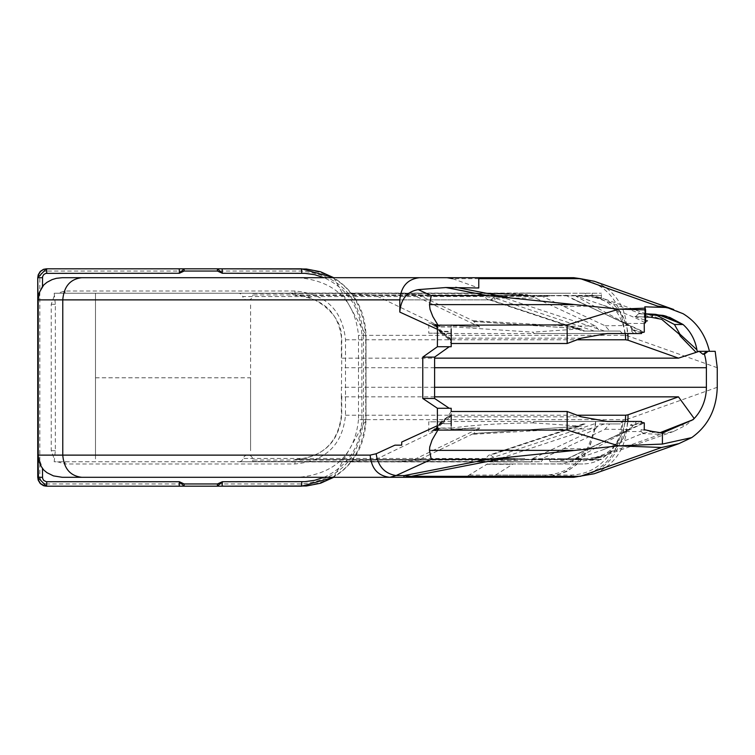 <?xml version="1.0" encoding="UTF-8"?>
<svg xmlns="http://www.w3.org/2000/svg" width="755" height="755" viewBox="0 0 755 755"><rect width="100%" height="100%" fill="white"/><g stroke="black" fill="none" stroke-linecap="round" stroke-linejoin="round"><path stroke-width="0.57" stroke-dasharray="3.77 2.83" d="M495.478 475.084L513.098 463.995L582.86 463.995C595.535 463.655 605.897 457.983 613.947 446.979C604.104 464.967 589.797 474.338 571.016 475.084L495.478 475.084L492.902 477.302L465.457 477.302L487.343 463.995L559.625 463.91L564.627 463.183L571.884 460.767L580.67 455.218L587.928 447.347L595.412 427.604L595.742 419.638L358.493 419.638L358.493 335.362C354.878 300.405 334.956 281.181 298.725 277.698M358.493 419.638C354.878 454.595 334.956 473.819 298.725 477.302L544.421 477.302C575.527 473.819 592.637 454.595 595.742 419.638L623.186 419.638L618.553 438.91L613.947 446.979M324.084 477.302C347.989 465.995 360.588 446.781 361.871 419.638L361.871 335.362C360.588 308.219 347.989 289.005 324.084 277.698M301.613 486.173L301.358 486.173C340.392 482.152 361.853 459.974 365.75 419.638L365.75 335.362C361.853 295.026 340.392 272.848 301.358 268.827L301.613 268.827M179.228 268.827L184.116 268.827M179.228 486.173L184.116 486.173M715.174 351.33L709.445 351.33M699.121 351.33L697.214 351.33M434.616 396.856L341.722 396.856L341.373 395.167L341.722 358.144L434.616 358.144M645.572 317.015L635.427 316.675L650.555 317.138L661.493 319.242L602.547 298.272C617.297 304.293 625.753 316.052 627.924 333.54M644.232 323.442L625.763 323.442L576.726 296.696L575.546 295.677L585.88 296.271L601.207 298.612L597.818 296.96L602.547 298.272L592.09 295.837L295.092 295.441C323.414 298.074 338.957 312.853 341.722 339.797L341.722 358.144M594.713 297.291L650.555 317.138A13.316 3.36 -87.4 0 0 650.867 317.242M635.436 316.685L638.626 313.797A122.735 113.722 -90 0 1 645.572 314.071M634.842 316.562L644.751 320.082L645.572 322.659M645.053 322.734C636.946 318.204 623.007 312.41 603.254 305.331L575.546 295.677M645.572 320.922L645.063 321.564M644.251 317.374L644.751 317.402L644.751 315.279L644.251 317.374L645.044 318.619L644.751 320.082M644.223 317.175L644.808 306.832M648.526 313.797L638.626 313.797M644.751 313.797L645.572 313.957M644.808 313.797L645.572 313.797M581.473 338.164L447.611 338.164L451.188 343.506M607.237 333.54L534.483 333.54L633.709 333.54L630.34 329.605L632.454 329.605L628.934 325.499L565.92 295.441L565.92 293.223L601.414 293.223L54.19 293.223L339.146 293.223L374.914 295.111L441.147 326.972L428.755 322.866L428.755 333.182L440.901 333.182L447.611 338.164M437.39 346.743L451.188 346.743M451.188 408.257L437.39 408.257M451.188 411.494L447.611 416.836L440.901 421.818L428.755 421.818L428.755 432.134L441.147 428.028L374.914 459.889L339.146 461.777L54.19 461.777L540.316 461.777L531.426 461.777L532.199 459.767L495.148 459.502A4.889 4.521 90 0 0 494.931 458.455L524.697 458.455L524.687 459.295L540.788 459.295L605.085 429.236L609.691 423.923L620.157 423.923L622.403 421.46L620.157 423.923M54.19 293.223L55.351 304.312L55.351 450.688L54.19 461.777M428.755 322.866L433.663 324.452L442.656 333.182L443.874 333.182L446.148 334.956L445.837 335.767L446.233 335.022L449.234 337.362L451.113 340.156M428.755 333.182L440.901 333.182M441.184 333.54L534.483 333.54L532.681 332.134L451.169 326.773L451.179 331.738L440.448 331.738L437.532 328.802A8533.671 3908.163 180 0 1 441.005 333.182M449.234 338.542L449.234 337.362L449.036 338.504L442.656 333.182M451.179 331.738L451.179 333.182L451.179 331.313L440.514 331.313M442.336 333.182L440.448 331.738M449.31 338.542L443.874 334.371L443.874 333.182L444.431 334.795M451.179 333.182L442.204 333.182M449.272 338.504L449.857 339.099L449.036 338.504M450.726 340.156L449.857 339.099L451.188 339.099L451.188 341.515L449.659 339.099M451.169 326.773L435.965 326.773M451.188 341.515L451.188 339.788M441.147 326.972L451.179 326.972L451.169 325.688L479.718 326.972L413.485 295.111L374.914 295.111M433.663 324.452L479.718 326.972L472.998 320.715L419.45 295.422L413.485 295.111M472.422 326.972L451.169 324.829L451.179 326.972M451.169 324.829L451.169 325.688M440.901 421.818L428.755 421.818M441.005 421.818A8532.925 3907.833 -0 0 1 437.532 426.197L435.965 428.227L440.448 423.262L450.527 414.844L451.188 415.212L450.527 414.844M441.147 428.028L451.179 428.028L451.169 430.171L472.422 428.028L479.718 428.028L435.522 430.171L428.755 432.134M433.663 430.548L442.336 421.818M450.726 414.844L443.874 420.629L443.874 423.687L440.514 423.687M443.874 423.262L440.448 423.262M449.31 416.458L449.234 417.638L443.874 421.818L443.874 423.763L451.179 423.687L451.169 428.227L435.965 428.227M443.874 423.763L451.179 423.687M449.234 416.458L449.234 417.638L451.188 415.212M435.522 430.171L443.874 421.818L442.204 421.818M444.525 420.129L443.874 421.818L442.656 421.818M451.169 428.227C471.46 425.15 498.63 423.366 532.681 422.866L534.483 421.46L607.237 421.46M441.184 421.46L641.505 421.46M447.611 416.836L581.473 416.836M374.914 459.889L413.485 459.889L479.718 428.028L473.678 433.493L581.435 426.16L569.629 428.727L595.204 429.189L530.576 459.559L515.052 460.39L514.816 458.719L485.446 458.719A4.889 4.521 -90 0 1 484.899 459.767L480.491 461.777L391.788 461.777L430.671 459.568L530.576 459.568L430.671 459.568L430.331 454.34L473.678 433.493M451.169 430.171L451.179 428.028M472.422 428.028L451.169 429.312M532.681 422.866L581.454 426.16L473.442 433.596M595.204 429.189L599.715 423.923L620.289 423.923M599.715 423.923L609.691 423.923M583.889 423.923L488.513 455.331L485.729 458.719M252.821 460.05L252.802 461.522L494.393 461.522L494.959 460.05L252.821 460.05A4.889 4.521 90 0 0 248.291 455.123L247.48 455.123A4.889 4.521 90 0 0 243.185 458.455A4.889 4.521 -90 0 1 238.891 461.777L480.491 461.777M485.446 458.719L514.816 458.719M248.291 455.123L247.48 455.123M252.802 461.522L531.426 461.777M238.891 461.777L289.826 461.777M494.959 460.05L495.148 459.502M584.993 423.923L490.646 455.123L495.006 458.455M622.214 333.483L620.157 331.077L583.219 331.077L620.289 331.077L622.403 333.54L641.505 333.54M605.085 429.236L629.764 429.501L636.739 421.46L622.214 421.516M636.739 421.46L633.709 421.46L630.34 425.395L641.505 422.328M339.146 293.223L484.125 293.223L529.821 295.432L595.204 325.811L599.715 331.077M495.016 299.877A4.889 4.492 -71.7 0 1 494.78 298.102L485.144 296.545L242.714 296.545A4.889 4.521 90 0 0 247.008 299.877L495.016 299.877M524.687 295.705L565.467 295.441L495.006 296.545L490.646 299.877L489.438 299.877A4.889 4.521 -90 0 1 485.144 296.545M584.993 331.077L490.646 299.877L247.008 299.877M484.125 293.223L238.429 293.223A4.889 4.521 -90 0 1 242.714 296.545M238.429 293.223L277.51 293.223L252.802 293.478L252.821 294.95L494.959 294.95L495.148 295.498A4.889 4.521 90 0 1 494.931 296.545L519.865 296.281L519.1 293.223L531.416 293.091L289.826 293.091M248.291 299.877A4.889 4.521 90 0 0 252.821 294.95M529.821 295.432L430.671 295.432L529.831 295.441M391.788 293.223L430.671 295.432L530.576 295.432L515.052 294.61L527.396 294.592L501.377 293.223L391.788 293.223L430.671 295.432L430.331 300.66M595.204 325.811L569.629 326.273L581.454 328.84L532.681 332.134M540.788 295.705L605.085 325.764L609.691 331.077M252.802 293.478L494.393 293.478L494.959 294.95M524.697 296.545L549.376 296.281L519.865 296.281M519.855 295.233L495.148 295.498M494.393 293.478L531.416 293.091M605.085 325.764L629.764 325.499L572.073 298.772M636.739 333.54L629.764 325.499L628.934 325.499M519.855 295.441L549.366 295.441L549.376 296.281M531.473 293.223L289.826 293.223M565.92 293.223L519.1 293.223M473.678 321.507L581.435 328.84L473.442 321.404M433.955 430.529L442.892 421.818M628.934 429.501L565.467 459.559L628.934 429.501L632.454 425.395L630.34 425.395M532.199 459.899L531.416 461.909L289.826 461.909M494.393 461.522L531.416 461.909M540.788 459.295L565.92 459.559L643.477 422.838M524.687 459.295L565.467 459.559M494.931 458.455L524.697 458.455M561.72 458.851L532.209 458.851M532.199 459.767L541.08 459.767L550.773 458.719L532.209 458.719M484.899 459.767L473.196 459.767L473.196 458.719M514.816 459.767L473.196 459.767L470.573 461.777M339.146 461.777L391.788 461.777M425.131 459.568L419.45 459.578L430.331 454.34M419.45 459.578L413.485 459.889M643.477 422.375L632.454 425.395M502.707 458.719L502.377 460.38L515.052 460.39M474.47 461.777L502.377 460.38M641.505 332.672L630.34 329.605M643.477 332.625L632.454 329.605M435.522 324.829L443.874 333.182M401.905 445.157L394.931 445.157M437.456 427.453L437.39 425.782M565.92 459.644L601.414 459.644L565.92 459.644L556.718 461.777L550.131 461.777L549.366 459.559M643.477 332.162L572.526 298.772M419.45 295.422L425.131 295.432M550.131 461.777L578.424 461.777L586.022 460.465L601.414 459.644M578.424 461.777L556.718 461.777M586.022 460.465A2.218 2.057 90 0 0 586.201 459.559L595.884 458.578L601.207 456.388L601.414 459.559L573.404 459.559A2.218 2.057 90 0 1 571.346 461.777L570.591 459.767L549.366 459.767M433.955 324.471L442.892 333.182M601.207 456.388L585.88 458.729L575.546 459.323L576.726 458.304L625.763 431.558L644.308 422.885M565.467 295.441L601.414 295.441L601.414 293.223M601.207 298.612L601.414 295.441L586.201 295.441A2.218 2.057 90 0 0 584.144 293.223M625.763 323.442L644.308 332.115M561.72 458.719L580.293 458.719L570.591 459.767M570.78 459.512L573.404 459.559M541.269 459.512L542.373 459.559A2.218 2.057 -90 0 1 540.316 461.777L541.08 459.767M550.773 458.719L580.293 458.719M542.373 459.559L295.092 459.559L291.128 461.777M65.053 461.777L65.034 463.995L294.931 463.995C325.65 461.107 342.506 444.837 345.507 415.203L345.507 339.797C342.506 310.163 325.65 293.893 294.931 291.005L295.092 295.441L291.128 293.223M57.408 461.777L65.034 463.995M341.722 396.856L341.722 415.203C338.957 442.147 323.414 456.926 295.092 459.559L294.931 463.995M294.931 291.005L65.034 291.005L57.408 293.223M65.034 291.005L65.053 293.223M46.338 268.827L46.253 271.045L43.46 271.706L41.223 273.546L39.817 277.698L39.817 477.302L41.223 481.454L43.46 483.294L46.253 483.955L46.338 486.173M363.523 335.362L363.523 419.638L365.996 419.638L366.005 335.362L363.523 335.362C359.757 296.375 339.004 274.933 301.273 271.045L46.253 271.045M363.523 419.638C359.757 458.625 339.004 480.067 301.273 483.955L46.253 483.955M54.19 296.083L51.236 304.312L51.236 450.688L54.19 458.917M603.254 305.331C616.061 308.644 623.356 314.448 625.14 322.725M625.763 431.558L641.033 431.558L641.061 429.661L644.251 429.661M575.546 459.323L603.254 449.669L643.194 433.162L652.311 431.407M643.194 433.162L641.033 431.558M641.061 429.661L651.131 431.407M597.818 296.96L595.884 296.422M625.282 421.46C620.601 444.978 607.577 457.672 586.201 459.559L572.649 459.559M597.818 458.04L602.547 456.728C617.297 450.707 625.753 438.948 627.924 421.46M625.14 432.275L623.913 437.815L621.044 440.911L613.985 445.28L603.254 449.669M662.418 433.011L658.926 433.011L660.125 432.653M651.131 431.671L658.926 433.011M652.311 431.416L652.311 432.143M694.194 418.525L685.823 425.301L673.8 431.35L660.578 434.304L642.581 433.615M644.751 317.402L644.751 318.619M444.431 420.205L443.874 420.629M443.874 334.371L444.525 334.871M446.233 335.022L447.224 333.144L446.233 335.022M478.774 278.661L452.519 278.661L478.774 287.995M657.378 306.03L673.696 309.493L683.039 313.684M717.25 367.713L627.405 335.777C627.405 308.937 616.363 290.76 594.26 281.256M717.25 387.287L627.405 419.223C627.405 446.063 616.363 464.24 594.26 473.744M587.928 447.347C578.066 465.108 563.843 474.357 545.252 475.084L469.723 475.084M465.457 477.302L544.421 477.302A2.218 0.84 -90 0 0 545.252 475.084M492.902 477.302L573.715 477.302C604.831 473.819 621.941 454.595 625.036 419.638L623.186 419.638C620.082 454.595 602.971 473.819 571.856 477.302L571.016 475.084M582.86 463.995L557.096 463.995M513.098 463.995L487.343 463.995M573.715 277.698C604.831 281.181 621.941 300.405 625.036 335.362L358.493 335.362M625.282 333.54C620.601 310.022 607.577 297.328 586.201 295.441M437.39 329.312L437.456 327.547M447.224 333.144L445.837 335.767M333.738 277.698L366.005 335.362L365.996 419.638C365.146 444.78 354.388 464.004 333.729 477.302M38.005 455.123L42.459 468.43M301.358 486.173L301.273 483.955M478.774 277.698L447.083 277.698L478.774 277.698M361.871 335.362L366.005 335.362C365.146 310.22 354.388 290.996 333.729 277.698M301.358 268.827L301.273 271.045M544.298 459.568L544.874 459.568M544.884 295.432L544.298 295.432M95.498 458.917L95.498 293.223L95.498 458.917M95.498 377.793L250.575 377.793L250.575 450.688L250.575 304.312M484.927 293.034L514.429 294.601M488.343 293.223L514.646 294.61M451.188 416.496L451.188 413.485L451.188 416.496M627.405 419.223L625.036 419.638M627.405 335.777L625.036 335.362M434.616 367.713L341.59 367.713M585.88 296.271L577.764 296.271A22.197 20.989 -57.1 0 1 576.726 296.696M431.888 323.895L437.532 328.802M440.495 331.379L442.572 333.182M431.888 431.105L437.532 426.197M440.495 423.621L442.572 421.818M594.204 423.923L489.278 458.719M485.616 458.455L243.185 458.455M604.547 423.923L500.103 458.455M594.204 331.077L494.78 298.102L536.248 298.102M472.998 320.715L569.629 326.273M489.825 299.877L583.889 331.077M500.103 296.545L604.547 331.077M563.721 306.436L587.749 306.171M563.721 448.564L587.749 448.829M569.629 428.727L472.998 434.285M592.09 459.163L592.118 460.493M592.09 295.837L592.118 293.223M576.726 458.304A22.197 20.989 -122.9 0 1 577.764 458.729L585.88 458.729M680.01 425.074L685.823 425.301M434.616 387.287L341.59 387.287M345.507 415.203L576.48 415.203M345.507 339.797L576.48 339.797M55.351 450.688L51.236 450.688M55.351 304.312L51.236 304.312M660.578 434.304L594.713 457.709M333.738 477.302L366.005 419.638L361.871 419.638M37.75 477.302L39.817 477.302M37.75 277.698L39.817 277.698M486.352 464.297L512.107 464.297M583.219 423.923L488.494 455.341M489.438 299.877L583.219 331.077M673.819 431.388L595.884 458.578M341.373 395.167L341.373 415.203C338.212 442.543 322.781 457.332 295.092 459.559L543.138 459.559M295.092 295.441C304.142 291.119 344.214 310.324 341.373 339.797L341.373 359.833M544.421 477.302L552.264 476.603L566.788 471.516L576.801 464.448L581.567 459.55L589.787 446.847L595.402 427.604"/><path stroke-width="1.13" d="M298.725 477.302L62.259 477.302L53.492 475.895L46.999 472.696L43.715 470.006L41.091 466.25L39.269 462.003L38.26 456.294L38.222 299.877L39.647 291.902L43.715 284.994L42.459 286.57L42.563 276.707L43.715 274.556L45.8 273.376L179.388 273.263L184.126 271.045L184.116 268.827L179.388 273.263L179.228 268.827L46.338 268.827L301.358 268.827M184.126 271.045L217.421 271.045L217.421 268.827L184.116 268.827M217.421 271.045L222.319 273.263L217.421 268.827L222.149 268.827L222.319 273.263L305.039 273.348L314.731 274.716L324.084 277.698M43.715 284.994L46.999 282.304L52.114 279.605L56.342 278.321L62.259 277.698L573.715 277.698L580.387 278.661L657.378 306.03L666.882 307.493L644.808 306.832L645.572 309.72L645.063 309.843L645.063 321.139L645.572 320.932L645.572 309.748L645.572 320.724L645.063 320.724M673.696 309.493L594.26 281.256L573.715 277.698L62.259 277.698M43.715 470.006L42.459 468.43L42.563 478.293L43.715 480.444L46.272 481.709L179.388 481.737L184.116 486.173L217.421 486.173L222.319 481.737L217.421 483.955L217.421 486.173L222.149 486.173L222.319 481.737L305.039 481.652L314.731 480.284L324.084 477.302M333.729 277.698L320.545 271.762L306.407 269.007L222.149 268.827M217.421 483.955L184.126 483.955L184.116 486.173L301.358 486.173M184.126 483.955L179.388 481.737L179.228 486.173L46.338 486.173L184.116 486.173M333.729 477.302L320.545 483.238L306.407 485.994L222.149 486.173M680.415 336.258L696.072 352.387L699.13 351.349L703.037 354.303L704.387 354.133L708.058 351.33L715.174 351.33L717.25 367.713L717.25 387.287C716.58 409.182 708.067 425.952 691.703 437.607L662.418 444.053L618.864 445.856L510.616 457.03L411.201 476.339L580.387 476.339L661.569 447.488L678.943 443.61L691.703 437.607M704.387 354.133A43.677 40.468 -90 0 1 706.387 367.713L706.387 387.287A43.677 40.468 -90 0 1 694.194 418.525A43.677 40.468 -90 0 1 693.062 419.676L662.418 433.011L662.418 444.053M703.037 354.303L706.812 351.33L697.214 351.33A54.181 50.198 -90 0 1 696.931 349.81L679.906 334.135L680.425 336.258L679.085 334.059L661.644 319.299L650.933 317.242A13.316 3.36 -87.4 0 0 652.99 314.882A122.735 113.722 -90 0 1 657.152 315.571L674.442 324.499L679.906 334.135M706.812 351.33L708.058 351.33M666.882 307.493L683.039 313.684C696.591 321.941 705.397 334.493 709.445 351.33L699.13 351.349M434.616 358.144L678.462 358.144L696.063 352.396M627.924 333.54L628.037 340.212L678.462 358.144M650.867 317.242A13.316 3.36 -87.4 0 0 650.923 317.242L645.572 317.015M645.572 314.071A122.735 113.722 -90 0 1 652.99 314.882M645.572 321.404L645.572 322.659L644.232 323.442L644.308 332.115L641.505 332.672L641.505 333.54L607.237 333.54L581.473 338.164L567.156 343.506L567.156 324.914L618.864 309.144L645.063 309.843M645.063 321.139L647.431 320.818L645.063 321.564L645.063 322.734M645.572 320.818L647.431 320.818M645.572 313.957L655.453 314.844L660.653 315.571L657.152 315.571M660.653 315.571L683.039 324.499L674.442 324.499M645.572 313.797L655.491 314.316L669.77 317.421L683.039 324.499A42.997 39.836 -90 0 1 696.931 349.81M663.834 315.571A67.421 62.467 -90 0 1 666.505 316.345L662.682 315.364A122.735 113.722 -90 0 1 663.834 315.571L663.598 315.571M648.498 314.165L662.682 315.364M666.505 316.345L683.039 324.499M437.428 327.519L435.05 324.508L437.485 325.207L437.39 346.743L451.188 346.743L451.188 343.506L567.156 343.506M437.39 329.312L399.82 312.089L399.82 299.877L62.769 299.877L62.769 455.123L370.158 455.123L376.169 453.755L394.931 445.157L401.717 445.157L401.717 442.043L437.39 425.688L437.39 408.257L422.772 398.47L422.772 357.106L434.616 357.106L449.234 346.743M434.616 357.106L434.616 398.47L449.234 408.257M662.418 433.011L655.274 431.879L652.311 432.143L652.311 431.407L644.251 429.661L644.308 422.885L641.505 422.328L641.505 421.46L607.237 421.46L581.473 416.836L567.156 411.494L451.188 411.494L451.188 408.257L437.39 408.257M451.188 341.515L451.188 339.099M567.156 324.914L437.485 325.207M422.772 357.106L437.39 346.743M437.39 425.688L437.843 430.086L432.086 439.995L429.746 446.969L429.501 450.386L431.294 459.408L396.064 475.556L389.891 477.302L62.259 477.302M567.156 411.494L567.156 430.086L437.843 430.086M435.05 324.508L437.777 325.216M437.485 429.793L435.05 430.492L437.428 427.49M437.777 429.784L435.05 430.492M401.717 445.157L401.717 442.043M376.169 453.755C378.029 466.335 384.663 473.602 396.064 475.556L404.293 475.556L403.585 477.302L389.891 477.302C377.925 475.961 371.347 468.572 370.158 455.123M573.715 477.302L594.26 473.744L573.715 477.302L403.585 477.302L411.201 476.339L404.293 475.556L487.428 459.408L510.616 457.03M576.48 415.203L625.678 415.203L625.282 421.46M627.924 421.46L628.037 414.788L678.462 396.856L434.616 396.856M660.125 432.653L692.996 419.704M655.274 431.879L652.311 431.416M692.684 419.704L694.194 418.525L678.462 396.856M478.774 277.698L478.774 287.995L445.912 287.532L487.428 295.592L510.616 297.97L455.718 287.306M618.864 309.144L510.616 297.97M594.26 281.256L580.387 278.661L478.774 278.661M576.48 339.797L625.678 339.797L625.282 333.54M567.156 430.086L618.864 445.856M399.82 312.089C400.839 299.122 406.983 291.628 418.251 289.618L431.294 295.592L429.501 304.614L430.029 309.305L432.832 316.553L437.843 324.914M422.772 398.47L434.616 398.47M46.753 481.737L46.584 486.173L44.677 485.956L40.515 483.577L38.486 480.237L38.005 455.123L62.769 455.123C63.92 468.572 70.253 475.961 81.776 477.302M37.75 477.302L37.75 277.698L37.75 477.302L38.231 480.237L40.27 483.577L43.497 485.682L46.338 486.173L37.75 477.302L42.459 477.302M333.738 477.302L301.613 486.173L301.774 481.737M452.519 278.661L447.083 277.698M418.251 289.618L445.912 287.532M37.75 277.698L38.231 274.763L40.27 271.423L43.497 269.318L46.338 268.827L37.75 277.698L38.005 299.877L39.184 292.94L42.459 286.57M46.753 273.263L46.584 268.827L43.752 269.318L40.515 271.423L38.486 274.763L38.005 277.698L42.459 277.698M333.738 277.698L301.613 268.827L301.774 273.263M419.563 277.698C407.596 279.039 401.009 286.428 399.82 299.877M38.005 299.877L62.769 299.877C63.92 286.428 70.253 279.039 81.776 277.698M451.188 414.844L451.188 425.688M451.188 329.312L451.188 346.743M706.387 367.713L434.616 367.713M655.453 314.844L655.5 314.316M429.501 450.386L572.818 450.386M487.428 459.408L431.294 459.408M625.678 415.203L628.037 414.788M706.387 387.287L434.616 387.287M625.678 339.797L628.037 340.212M645.223 308.144L618.977 309.144M661.569 447.488L618.977 445.856M429.501 304.614L572.818 304.614M487.428 295.592L431.294 295.592M645.572 322.659L645.572 321.073M594.26 473.744L678.953 443.638"/></g></svg>

